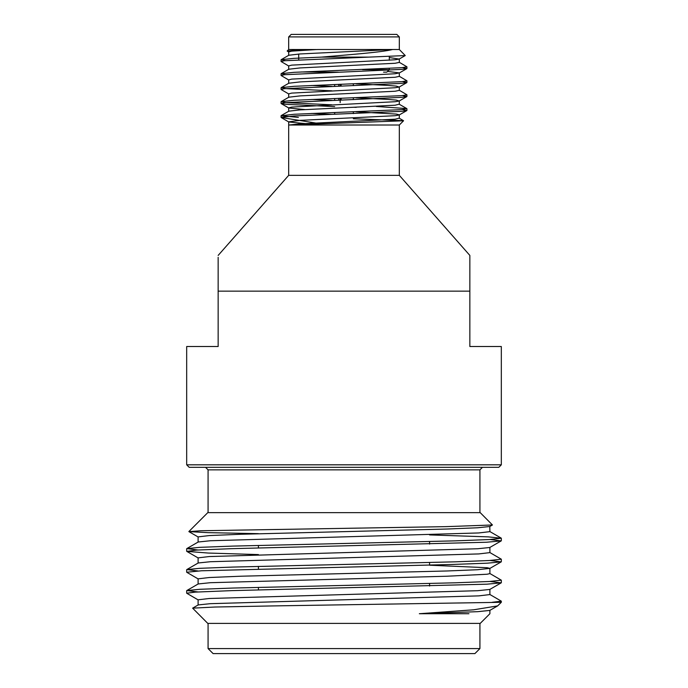 <?xml version="1.0" encoding="UTF-8"?>
<svg xmlns="http://www.w3.org/2000/svg" width="688" height="688" viewBox="0 0 688 688"><rect width="100%" height="100%" fill="white"/><g stroke="black" fill="none" stroke-linecap="round" stroke-linejoin="round"><path stroke-width="1.03" d="M218.148 255.429L288.676 175.354L399.324 175.354L469.852 255.429L469.852 291.144L218.148 291.144L218.148 257.312M469.852 263.762L469.852 346.52L501.32 346.52L501.32 464.821L186.68 464.821L189.2 467.333L498.8 467.333L501.32 464.821M218.148 291.144L218.148 346.52L186.68 346.52L186.68 464.821M353.314 118.766L403.512 120.684L399.169 118.173L395.093 119.205L300.106 123.866L289.192 125.018L399.315 125.018L403.546 120.787L288.693 125.035L288.685 121.836L300.106 120.366L395.093 115.704L399.169 115.008L406.806 110.596L402.127 111.31L294.06 115.971L281.082 117.407L281.074 115.747L298.403 117.407M315.663 123.032L281.151 117.485M389.305 57.525L399.169 59.073L405.249 55.556L368.949 57.113L321.52 57.113L294.06 58.342L281.203 59.658L285.468 60.639M405.249 55.556L399.315 49.502L392.633 49.502C381.694 52.322 349.108 54.679 321.52 57.113M288.831 52.082L287.154 51.032L295.341 50.276L318.028 49.502L392.633 49.502L300.106 53.948L288.831 55.246L281.203 59.658M287.154 51.032L288.685 49.502L316.368 49.545L291.712 51.144L288.685 51.918L288.685 55.41M368.949 57.113L284.522 60.733L281.074 61.507L288.831 66.065M402.532 67.63L406.926 68.499L402.127 69.359L284.522 74.717L281.074 75.491L288.831 80.049M402.532 81.614L406.926 82.483L402.127 83.343L284.522 88.7L281.074 89.474L288.831 94.032M402.532 95.598L406.926 96.466L402.127 97.326L284.522 102.684L281.194 103.604L285.873 104.318L334.686 106.614M353.314 107.251L356.229 107.354M402.532 109.581L406.806 110.596M399.169 62.238L406.926 66.796L402.127 67.665L294.06 72.326L281.203 73.642L285.468 74.622M399.169 76.222L406.926 80.78L402.127 81.648L294.06 86.31L281.203 87.625L285.873 88.64L331.84 90.833M399.169 90.205L406.926 94.763L402.127 95.632L294.06 100.293L281.203 101.609L285.873 102.624L331.84 104.817M376.284 106.459L406.797 108.601L402.127 109.616L294.06 114.277L281.074 115.739M298.695 34.4L385.848 34.4M392.779 34.4L396.804 34.4L399.324 36.92L288.676 36.92L291.196 34.4L392.779 34.4M399.169 59.073L395.093 59.77L291.712 65.128L288.685 65.902L288.685 69.393M387.542 71.406L399.315 72.894L395.093 73.754L291.712 79.111L288.685 79.885L288.685 83.377M356.16 83.841L387.894 85.407L396.288 86.103L399.169 87.041L395.093 87.737L291.712 93.095L288.685 93.869L288.685 97.361M356.16 97.825L387.894 99.39L396.288 100.087L399.169 101.024L395.093 101.721L291.712 107.079L288.685 107.853L288.685 111.344M281.194 103.604L288.831 108.016L305.154 109.59M356.16 111.809L396.288 114.07L399.315 114.844L399.315 118.336M281.624 117.829L288.831 122L305.162 123.573M399.315 58.91L399.315 62.402L395.093 63.27L300.106 67.931L288.831 69.23L281.203 73.642M325.837 72.154L331.771 72.395M399.315 72.894L399.315 76.385L395.093 77.254L300.106 81.915L288.831 83.214L281.203 87.625M311.716 85.484L331.771 86.378M399.315 86.877L399.315 90.369L395.093 91.237L300.106 95.899L288.831 97.197L281.203 101.609M311.716 99.468L331.771 100.362M406.797 108.601L399.169 104.189L395.093 105.221L300.106 109.882L288.831 111.181L281.203 115.593M311.716 113.451L331.771 114.346M383.526 72.154L386.794 72.154L389.305 69.643L362.499 69.643M301.026 71.973L338.444 72.154M338.78 84.435L338.78 86.129M338.78 98.418L338.78 100.113M340.173 102.615L340.173 98.367M340.173 86.077L340.173 84.383M341.145 100.027L341.145 98.332M341.145 86.043L341.145 84.349M188.865 531.557L207.776 512.646L480.224 512.646L492.453 524.978L445.841 526.647L200.715 530.749L188.89 531.626L208.163 532.65L258.421 533.656M489.899 610.299L489.899 613.722L480.224 623.397L207.776 623.397L192.631 608.149L214.828 607.031L271.906 605.939L501.32 602.301L497.622 605.904L489.796 610.419L477.661 611.675L419.336 613.722L473.619 609.8L497.622 605.904M468.941 613.722L419.336 613.722M492.152 602.301L501.32 601.157L489.796 594.449M197.989 591.947L186.783 590.562L199.787 589.298L232.759 588.051L455.241 582.805L489.34 581.498L501.32 580.182L489.796 573.474M198.006 570.971L186.783 569.587L199.787 568.322L232.759 567.075L455.241 561.829L489.331 560.522L501.32 559.206L489.796 552.498M197.998 549.996L186.783 548.611L199.787 547.347L232.759 546.1L455.241 540.854L489.331 539.547L501.32 538.231L488.213 536.864L429.579 534.92M198.204 599.936L186.68 593.219L195.297 592.11L231.753 590.631L487.009 584.172L501.217 582.848L489.994 581.463M198.204 578.961L186.68 572.244L201.567 570.773L451.543 564.487L487.302 563.18L501.217 561.872L490.002 560.479M258.421 554.58L208.292 553.049L186.783 551.38L196.682 550.073L231.28 548.689L486.425 542.247L501.217 540.897L489.994 539.504M208.077 623.397L208.077 648.569L479.923 648.569L479.923 623.397M479.923 648.569L474.892 653.6L213.108 653.6L208.077 648.569M205.557 467.333L208.077 469.852L479.923 469.852L479.923 512.646M429.579 541.542L429.579 544.088M429.579 562.517L429.579 565.072M429.579 583.493L429.579 586.047M192.631 608.158L198.204 604.933L210.339 603.677L478.796 595.877L489.899 594.57L489.899 589.324M186.783 590.562L198.204 583.957L210.339 582.702L447.166 576.217L487.147 574.231L489.899 573.594L489.899 568.348L487.147 567.712L429.579 565.209M186.783 569.587L198.204 562.982L210.339 561.726L478.796 553.926L489.899 552.619L489.899 547.373M186.783 548.611L198.204 542.006L210.339 540.751L478.796 532.951L489.899 531.643L489.796 526.518L492.453 524.978M198.101 605.053L198.101 599.816L209.204 598.5L477.661 590.7L489.796 589.444L501.217 582.848M198.101 584.078L198.101 578.84L209.204 577.524L240.834 576.217L447.166 570.971L477.661 569.724L489.899 568.348M198.101 563.102L198.101 557.865L209.204 556.549L477.661 548.749L489.796 547.493L501.217 540.897M198.101 542.127L198.101 536.889L209.204 535.574L240.834 534.266L447.166 529.02L477.661 527.773L489.796 526.518M406.926 110.45L406.926 108.756M406.926 96.466L406.926 94.763M406.926 82.483L406.926 80.788M406.926 68.499L406.926 66.796M281.074 103.458L281.074 101.755M281.074 89.474L281.074 87.78M281.074 75.491L281.074 73.797M281.074 61.507L281.074 59.804M399.324 49.502L399.324 36.92M288.676 49.502L288.676 36.92M399.324 175.354L399.324 125.018M288.676 175.354L288.676 125.035M399.315 100.861L399.315 104.352M399.169 73.057L406.806 68.645M399.169 87.041L406.806 82.629M399.169 101.024L406.806 96.612M389.305 69.643L389.305 68.482M389.305 60.234L389.305 56.511M298.695 59.804L298.695 54.034M353.314 113.606L353.314 111.903M353.314 99.622L353.314 97.92M353.314 85.639L353.314 83.936M334.686 114.242L334.686 112.548M334.686 100.259L334.686 98.565M334.686 86.275L334.686 84.581M186.68 548.723L186.68 551.269M186.68 569.698L186.68 572.244M186.68 590.674L186.68 593.219M501.32 538.231L501.32 540.777M501.32 559.206L501.32 561.752M501.32 580.182L501.32 582.727M501.32 601.166L501.32 602.301M208.077 469.852L208.077 512.646M258.421 545.412L258.421 547.958M258.421 566.387L258.421 568.933M258.421 587.363L258.421 589.908M479.923 469.852L482.443 467.333M489.796 531.523L501.217 538.119M501.217 561.872L489.796 568.469M186.783 551.38L198.204 557.985M198.204 537.01L188.89 531.626"/></g></svg>
